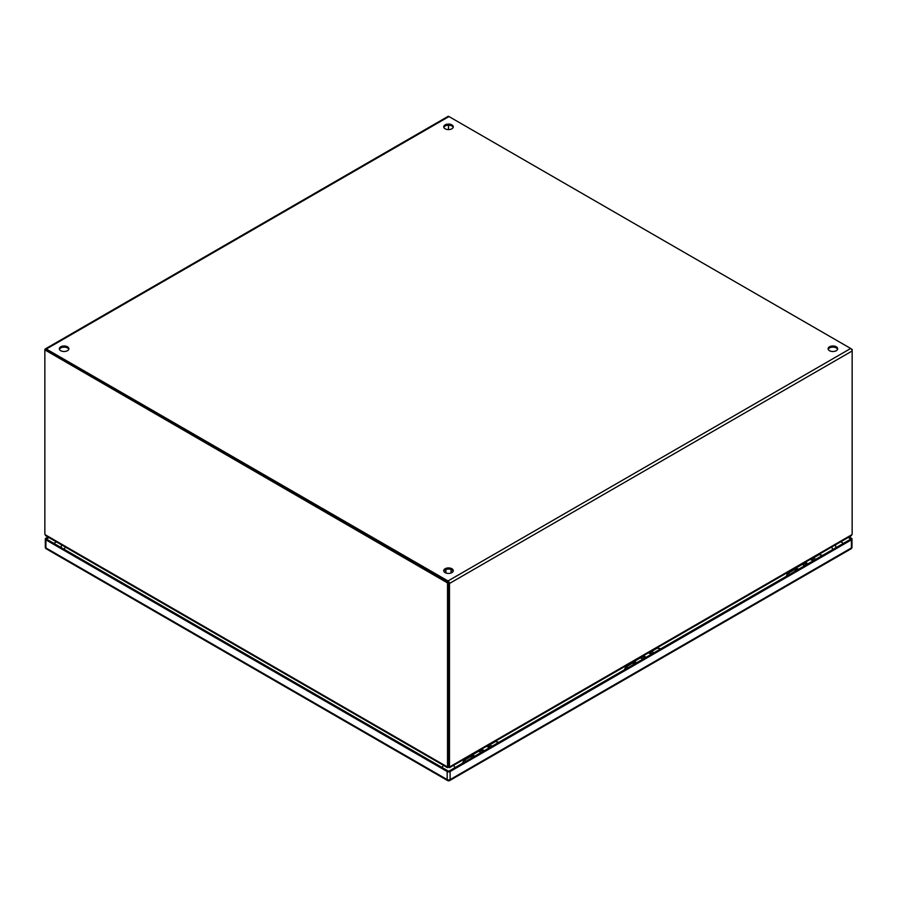 <?xml version="1.0" encoding="UTF-8"?>
<svg xmlns="http://www.w3.org/2000/svg" width="897" height="897" viewBox="0 0 897 897"><rect width="100%" height="100%" fill="white"/><g stroke="black" fill="none" stroke-linecap="round" stroke-linejoin="round"><path stroke-width="1.35" d="M488.203 745.71A3.801 2.186 60 0 1 490.401 747.179M482.687 751.63A3.801 2.186 -120 0 0 479.805 750.184M486.174 746.517A3.801 2.186 60 0 1 489.056 747.952M484.032 750.845A3.801 2.186 -120 0 0 481.835 749.387M491.848 746.338A3.801 2.186 -120 0 0 488.966 744.902M477.395 751.989A3.801 2.186 60 0 1 477.787 751.35M478.348 751.024A3.801 2.186 60 0 1 481.229 752.46M650.056 652.265A3.801 2.186 60 0 1 652.242 653.734M644.528 658.185A3.801 2.186 -120 0 0 641.647 656.75M648.015 653.072A3.801 2.186 60 0 1 650.897 654.507M643.452 655.707L645.918 657.389A3.801 2.186 -120 0 0 643.687 655.942M653.7 652.893A3.801 2.186 -120 0 0 650.818 651.457M639.247 658.544A3.801 2.186 60 0 1 639.639 657.916M640.2 657.579A3.801 2.186 60 0 1 643.082 659.026M811.908 558.82A3.801 2.186 60 0 1 814.095 560.289M806.381 564.74A3.801 2.186 -120 0 0 803.499 563.305M809.868 559.627A3.801 2.186 60 0 1 812.749 561.062M807.726 563.966A3.801 2.186 -120 0 0 805.54 562.497M815.541 559.448A3.801 2.186 -120 0 0 812.66 558.012M801.099 565.099A3.801 2.186 60 0 1 801.481 564.471M802.053 564.146A3.801 2.186 60 0 1 804.934 565.581M474.648 756.261A3.397 1.962 -120 0 0 471.878 755.173A3.397 1.962 -120 0 0 471.172 756.833M472.08 756.485A2.31 1.334 60 0 1 472.416 756.115A2.31 1.334 60 0 1 474.065 756.608M489.706 744.88L495.234 741.696A3.397 1.962 60 0 1 498.014 742.783M480.77 752.729A3.397 1.962 -120 0 0 477.989 751.652L471.878 755.173M490.973 745.485A3.397 1.962 60 0 1 491.892 746.315M448.5 582.355L45.825 349.875L44.85 350.435L44.85 533.009A5.954 3.431 60 0 0 45.063 534.634L447.323 766.879L448.287 766.318A5.954 3.431 -120 0 0 448.5 764.939L448.5 582.355L447.525 582.915L44.85 349.875A2.063 1.189 60 0 1 45.276 348.933A2.063 1.189 60 0 1 46.308 349.034L448.018 580.953A2.063 1.189 60 0 1 449.475 583.476L449.475 765.522L448.5 764.962L448.5 582.915M448.5 764.939L447.525 765.5L447.525 582.915M447.525 765.5A5.954 3.431 60 0 1 447.323 766.879L448.141 767.35L448.141 766.565M447.323 766.879L448.141 767.35A5.954 3.431 0 0 0 448.197 766.879A5.954 3.431 0 0 0 448.197 766.845L448.197 766.879M447.491 767.675L45.736 535.733L45.063 534.634M448.5 129.583L448.5 125.199L448.5 129.583M852.15 349.314L852.15 350.996A2.063 1.189 -120 0 0 850.692 348.473L851.724 349.561M68.777 349.314A4.765 2.758 0 0 0 67.477 347.924A4.765 2.758 0 0 0 62.745 347.24A4.765 2.758 0 0 0 59.437 349.314M67.477 346.803A4.765 2.758 180 0 1 68.878 348.754A4.765 2.758 180 0 1 65.93 351.299A4.765 2.758 180 0 1 60.738 350.705A4.765 2.758 180 0 1 59.337 348.754A4.765 2.758 180 0 1 62.285 346.208A4.765 2.758 180 0 1 67.477 346.803M453.164 127.385A4.765 2.758 0 0 0 451.875 126.006A4.765 2.758 0 0 0 447.132 125.311A4.765 2.758 0 0 0 443.836 127.385M451.875 124.885A4.765 2.758 180 0 1 453.265 126.825A4.765 2.758 180 0 1 450.328 129.37A4.765 2.758 180 0 1 445.125 128.776A4.765 2.758 180 0 1 443.735 126.825A4.765 2.758 180 0 1 446.672 124.279A4.765 2.758 180 0 1 451.875 124.885M453.164 571.243A4.765 2.758 0 0 0 451.875 569.853A4.765 2.758 0 0 0 447.132 569.158A4.765 2.758 0 0 0 443.836 571.243M451.875 568.732A4.765 2.758 180 0 1 453.265 570.683A4.765 2.758 180 0 1 450.328 573.217A4.765 2.758 180 0 1 445.125 572.622A4.765 2.758 180 0 1 443.735 570.683A4.765 2.758 180 0 1 446.672 568.137A4.765 2.758 180 0 1 451.875 568.732M837.563 349.314A4.765 2.758 0 0 0 836.262 347.924A4.765 2.758 0 0 0 831.53 347.24A4.765 2.758 0 0 0 828.223 349.314M836.262 346.803A4.765 2.758 180 0 1 837.663 348.754A4.765 2.758 180 0 1 834.715 351.299A4.765 2.758 180 0 1 829.523 350.705A4.765 2.758 180 0 1 828.122 348.754A4.765 2.758 180 0 1 831.071 346.208A4.765 2.758 180 0 1 836.262 346.803M448.018 582.075L45.96 350.122M448.018 580.953L850.692 348.473L448.982 116.554A2.063 1.189 -120 0 0 447.951 116.442L45.276 348.933M449.498 767.686L851.275 535.722L851.948 534.634A5.954 3.431 -60 0 0 852.15 533.042L852.15 350.996L449.475 583.476M851.948 534.634L449.666 766.89L448.702 766.33A5.954 3.431 -60 0 1 448.5 764.962M449.666 766.89L448.848 767.361L449.666 766.89A5.954 3.431 -60 0 1 449.475 765.522M448.848 766.352L448.78 766.868A5.954 3.431 0 0 0 448.848 767.361L448.848 766.554M494.662 742.021A3.588 2.074 60 0 1 495.144 741.527A3.588 2.074 60 0 1 496.938 741.707A3.588 2.074 60 0 1 498.115 742.716M636.5 662.827A3.397 1.962 -120 0 0 633.719 661.739A3.397 1.962 -120 0 0 633.024 663.399M633.932 663.051A2.31 1.334 60 0 1 634.269 662.681A2.31 1.334 60 0 1 635.917 663.163M651.558 651.435L657.086 648.251A3.397 1.962 60 0 1 659.856 649.338M642.622 659.295A3.397 1.962 -120 0 0 639.841 658.207L633.719 661.739M652.825 652.041A3.397 1.962 60 0 1 653.745 652.87M656.503 648.587A3.588 2.074 60 0 1 656.985 648.083A3.588 2.074 60 0 1 658.779 648.262A3.588 2.074 60 0 1 659.957 649.282M798.352 569.382A3.397 1.962 -120 0 0 795.572 568.294A3.397 1.962 -120 0 0 794.865 569.954M795.785 569.606A2.31 1.334 60 0 1 796.121 569.236A2.31 1.334 60 0 1 797.758 569.718M813.411 558.001L818.927 554.806A3.397 1.962 60 0 1 821.708 555.893M804.463 565.85A3.397 1.962 -120 0 0 801.694 564.762L795.572 568.294M814.667 558.607A3.397 1.962 60 0 1 815.597 559.425M818.356 555.142A3.588 2.074 60 0 1 818.838 554.638A3.588 2.074 60 0 1 820.632 554.817A3.588 2.074 60 0 1 821.809 555.837M835.399 544.883L835.982 547.551A9.542 5.505 180 0 1 835.982 547.652M848.226 537.482L850.905 539.03L448.646 771.274A9.542 5.505 180 0 1 448.623 771.263M795.998 570.739A2.781 1.603 -120 0 0 795.247 570.133A2.781 1.603 -120 0 0 793.856 569.987L787.476 573.676A2.781 1.603 60 0 1 788.867 573.811A2.781 1.603 60 0 1 789.618 574.416M634.157 664.184A2.781 1.603 -120 0 0 633.394 663.567A2.781 1.603 -120 0 0 632.004 663.432L625.624 667.121A2.781 1.603 60 0 1 627.014 667.256A2.781 1.603 60 0 1 627.765 667.861M472.304 757.617A2.781 1.603 -120 0 0 471.553 757.012A2.781 1.603 -120 0 0 470.163 756.877L463.771 760.555A2.781 1.603 60 0 1 465.173 760.701A2.781 1.603 60 0 1 465.924 761.306M851.399 539.871L450.103 771.555L450.103 779.605L851.399 547.932L851.399 539.871A2.063 1.189 0 0 0 851.993 539.03A2.063 1.189 0 0 0 851.399 538.189L849.19 536.922M45.904 539.871L45.904 547.932L447.188 779.605L447.188 771.555L45.904 539.871A2.063 1.189 0 0 1 45.299 539.03A2.063 1.189 0 0 1 45.904 538.189L47.956 537.011M448.646 771.274L46.386 539.03L48.931 537.572M447.188 771.555A2.063 1.189 0 0 0 450.103 771.555M840.758 541.788L843.449 543.347M53.842 543.347L56.388 541.878M487.811 745.564A4.339 2.5 60 0 1 490.166 747.313M483.483 751.17A4.339 2.5 -120 0 0 481.128 749.421M487.486 745.755A4.339 2.5 60 0 1 489.852 747.493M483.797 750.98A4.339 2.5 -120 0 0 481.442 749.242M649.652 652.13A4.339 2.5 60 0 1 652.018 653.868M645.335 657.725A4.339 2.5 -120 0 0 642.97 655.987M649.338 652.31A4.339 2.5 60 0 1 651.693 654.048M645.649 657.546A4.339 2.5 -120 0 0 643.284 655.797M811.505 558.685A4.339 2.5 60 0 1 813.859 560.423M807.177 564.28A4.339 2.5 -120 0 0 804.822 562.542M811.191 558.865A4.339 2.5 60 0 1 813.545 560.603M807.491 564.101A4.339 2.5 -120 0 0 805.136 562.363M444.755 572.387L445.921 571.882M451.079 571.882L452.245 572.387M46.308 349.034L448.982 116.554M832.82 549.48A4.765 2.758 -120 0 0 831.519 547.125M442.176 767.54A4.765 2.758 -60 0 1 443.421 765.332M453.579 765.332A4.765 2.758 60 0 1 454.88 767.686M65.481 547.125A4.765 2.758 120 0 0 64.225 549.334M45.904 547.932A2.063 1.189 180 0 1 45.299 547.092A2.063 2.063 0 0 0 46.33 548.874A2.063 1.189 120 0 1 45.904 547.932M447.614 780.558A2.063 2.063 0 0 0 449.677 780.558A2.063 1.189 60 0 0 450.103 779.605A2.063 1.189 180 0 1 447.188 779.605A2.063 1.189 120 0 0 447.614 780.558L46.33 548.874M850.973 548.874A2.063 2.063 0 0 0 851.993 547.092A2.063 1.189 0 0 1 851.399 547.932A2.063 1.189 60 0 1 850.973 548.874L449.677 780.558M487.968 745.474L490.435 747.156M481.611 749.152L484.077 750.823M649.82 652.029L652.287 653.711M811.673 558.584L814.14 560.266M805.304 562.262L807.771 563.944M452.391 572.275L451.079 571.759M445.921 571.759L444.609 572.275M445.921 572.992L445.921 569.483M451.079 572.992L451.079 569.483M471.351 756.911L472.91 756.014M495.144 741.527L498.911 742.256M633.204 663.466L634.751 662.569M656.985 648.083L660.764 648.823M795.056 570.021L796.603 569.124M818.838 554.638L822.605 555.378M61.601 544.883L61.018 547.484M786.142 576.423L787.476 573.676M624.301 669.868L625.624 667.121M462.448 763.313L463.771 760.555M45.299 539.03L45.299 547.092M851.993 539.03L851.993 547.092"/></g></svg>
